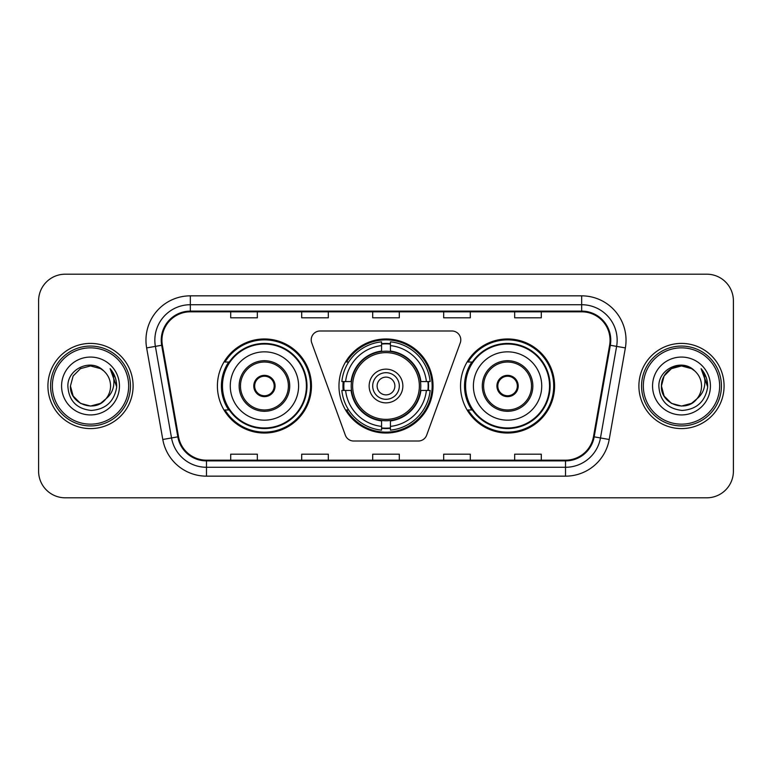 <?xml version="1.0" encoding="UTF-8"?>
<svg xmlns="http://www.w3.org/2000/svg" width="772" height="772" viewBox="0 0 772 772"><rect width="100%" height="100%" fill="white"/><g stroke="black" fill="none" stroke-linecap="round" stroke-linejoin="round"><path stroke-width="1.16" d="M311.212 339.854A8.878 8.878 0 0 0 311.743 342.893L345.335 435.176A8.878 8.878 0 0 0 353.673 441.015L418.327 441.015A8.878 8.878 0 0 0 426.665 435.176L460.257 342.893A8.878 8.878 0 0 0 451.919 330.985L320.081 330.985A8.878 8.878 0 0 0 311.212 339.854M460.537 386A47.034 47.034 0 0 0 507.571 433.034A47.034 47.034 0 0 0 554.595 386A47.034 47.034 0 0 0 507.571 338.966A47.034 47.034 0 0 0 460.537 386M338.966 386A47.034 47.034 0 0 0 386 433.034A47.034 47.034 0 0 0 433.034 386A47.034 47.034 0 0 0 386 338.966A47.034 47.034 0 0 0 338.966 386M217.405 386A47.034 47.034 0 0 0 264.429 433.034A47.034 47.034 0 0 0 311.463 386A47.034 47.034 0 0 0 264.429 338.966A47.034 47.034 0 0 0 217.405 386M228.686 409.961A43.039 43.039 0 0 1 228.686 362.039M343.193 390.439A43.039 43.039 0 0 1 343.193 381.561M471.817 409.961A43.039 43.039 0 0 1 471.817 362.039M38.6 300.81L38.6 471.19A26.624 26.624 0 0 0 65.224 497.805L706.776 497.805A26.624 26.624 0 0 0 733.4 471.19L733.4 300.81A26.624 26.624 0 0 0 706.776 274.195L65.224 274.195A26.624 26.624 0 0 0 38.6 300.81L38.6 471.19M47.922 386A42.595 42.595 0 0 0 90.507 428.595A42.595 42.595 0 0 0 133.102 386A42.595 42.595 0 0 0 90.507 343.405A42.595 42.595 0 0 0 47.922 386A42.595 42.595 0 0 0 90.507 428.595A42.595 42.595 0 0 0 133.102 386A42.595 42.595 0 0 0 90.507 343.405A42.595 42.595 0 0 0 47.922 386M638.898 386A42.595 42.595 0 0 0 681.493 428.595A42.595 42.595 0 0 0 724.078 386A42.595 42.595 0 0 0 681.493 343.405A42.595 42.595 0 0 0 638.898 386A42.595 42.595 0 0 0 681.493 428.595A42.595 42.595 0 0 0 724.078 386A42.595 42.595 0 0 0 681.493 343.405A42.595 42.595 0 0 0 638.898 386M161.946 340.211A28.4 28.4 0 0 1 190.337 311.82L581.663 311.82A28.4 28.4 0 0 1 609.629 345.142L593.475 436.72A28.4 28.4 0 0 1 565.519 460.18L206.481 460.18A28.4 28.4 0 0 1 178.525 436.72L162.371 345.142A28.4 28.4 0 0 1 161.946 340.211M161.232 340.211A29.104 29.104 0 0 0 161.676 345.267L177.821 436.846A29.104 29.104 0 0 0 206.481 460.894L565.519 460.894A29.104 29.104 0 0 0 594.179 436.846L610.324 345.267A29.104 29.104 0 0 0 581.663 311.106L190.337 311.106A29.104 29.104 0 0 0 161.232 340.211M146.641 347.921A44.371 44.371 0 0 1 190.337 295.84L581.663 295.84A44.371 44.371 0 0 1 625.359 347.921L609.204 439.49A44.371 44.371 0 0 1 565.519 476.16L206.481 476.16A44.371 44.371 0 0 1 162.795 439.49L146.641 347.921L155.384 346.377A35.493 35.493 0 0 1 190.337 304.718L581.663 304.718A35.493 35.493 0 0 1 616.616 346.377L600.471 437.956A35.493 35.493 0 0 1 565.519 467.282L206.481 467.282A35.493 35.493 0 0 1 171.529 437.956L155.384 346.377A35.493 35.493 0 0 1 154.844 340.211M706.776 274.195L65.224 274.195M65.224 497.805L706.776 497.805M733.4 471.19L733.4 300.81M372.693 311.82L372.693 317.823L399.307 317.823L399.307 311.82M301.698 311.82L301.698 317.823L328.322 317.823L328.322 311.82M230.712 311.82L230.712 317.823L257.337 317.823L257.337 311.82M443.678 311.82L443.678 317.823L470.302 317.823L470.302 311.82M514.663 311.82L514.663 317.823L541.288 317.823L541.288 311.82M399.307 460.18L399.307 454.177L372.693 454.177L372.693 460.18M328.322 460.18L328.322 454.177L301.698 454.177L301.698 460.18M257.337 460.18L257.337 454.177L230.712 454.177L230.712 460.18M470.302 460.18L470.302 454.177L443.678 454.177L443.678 460.18M541.288 460.18L541.288 454.177L514.663 454.177L514.663 460.18M100.543 403.37A20.062 20.062 0 0 0 105.957 398.796L105.552 399.278C94.705 413.184 69.422 403.833 70.455 386L73.137 375.974L80.481 368.63L90.507 365.938L100.543 368.63L103.651 370.84C91.337 357.938 67.637 368.572 67.859 386C68.766 400.649 76.534 408.803 91.154 410.453C105.552 409.411 114.044 401.758 116.63 387.505L116.669 386C116.591 379.419 114.41 373.648 110.106 368.669C113.378 374.034 114.526 379.814 113.561 386C112.683 391.163 110.145 395.438 105.957 398.796L100.543 403.37L90.507 406.062L80.481 403.37L73.137 396.026L70.455 386L73.137 396.026L80.481 403.37L90.507 406.062L100.543 403.37L105.957 398.796L100.543 403.37L90.507 406.062L80.481 403.37L73.137 396.026L70.455 386M128.663 386A38.156 38.156 0 0 0 90.507 347.844A38.156 38.156 0 0 0 52.351 386A38.156 38.156 0 0 0 90.507 424.156A38.156 38.156 0 0 0 128.663 386M130.439 386A39.932 39.932 0 0 0 90.507 346.068A39.932 39.932 0 0 0 50.576 386A39.932 39.932 0 0 0 90.507 425.932A39.932 39.932 0 0 0 130.439 386M101.479 402.791L105.542 399.278L101.518 402.772M105.957 398.796C108.987 395.071 110.521 390.806 110.57 386C110.454 379.949 108.148 374.893 103.651 370.84M61.577 386A28.931 28.931 0 0 0 90.507 414.931A28.931 28.931 0 0 0 119.448 386A28.931 28.931 0 0 0 90.507 357.069A28.931 28.931 0 0 0 61.577 386M110.299 368.891L116.659 386.762L110.106 368.669L115.327 377.73M116.659 386.762L110.106 368.669M420.499 390.439A34.788 34.788 0 0 0 390.439 351.501L390.439 351.501A34.788 34.788 0 0 0 351.501 390.439A34.788 34.788 0 0 0 420.499 390.439L420.499 390.439A34.788 34.788 0 0 1 390.439 420.499L390.439 426.395A40.636 40.636 0 0 0 426.395 390.439L430.149 390.439A44.371 44.371 0 0 1 390.439 430.149L390.439 426.395M344.08 390.439A42.151 42.151 0 0 1 344.08 381.561M390.439 344.08A42.151 42.151 0 0 0 381.561 344.08M427.92 381.561A42.151 42.151 0 0 1 427.92 390.439M426.395 381.561L430.149 381.561A44.371 44.371 0 0 0 390.439 341.851L390.439 351.077A35.203 35.203 0 0 1 420.923 381.561L426.395 381.561A40.636 40.636 0 0 0 390.439 345.605M345.605 390.439L341.851 390.439A44.371 44.371 0 0 0 381.561 430.149L381.561 420.923A35.203 35.203 0 0 1 351.077 390.439L345.605 390.439A40.636 40.636 0 0 0 381.561 426.395M426.395 390.439L420.923 390.439A35.203 35.203 0 0 1 390.439 420.923L390.439 420.499M351.501 390.439L351.501 390.439A34.788 34.788 0 0 0 381.561 420.499M390.439 427.92A42.151 42.151 0 0 1 381.561 427.92M381.561 345.605L381.561 341.851A44.371 44.371 0 0 0 341.851 381.561L351.077 381.561A35.203 35.203 0 0 1 381.561 351.077L381.561 345.605A40.636 40.636 0 0 0 345.605 381.561M419.36 386A33.36 33.36 0 0 1 386 419.36A33.36 33.36 0 0 1 352.64 386A33.36 33.36 0 0 1 386 352.64A33.36 33.36 0 0 1 419.36 386M402.859 386A16.859 16.859 0 0 0 386 369.141A16.859 16.859 0 0 0 369.141 386A16.859 16.859 0 0 0 386 402.859A16.859 16.859 0 0 0 402.859 386M399.307 386A13.307 13.307 0 0 0 386 372.693A13.307 13.307 0 0 0 372.693 386A13.307 13.307 0 0 0 386 399.307A13.307 13.307 0 0 0 399.307 386M394.878 386A8.878 8.878 0 0 1 386 394.878A8.878 8.878 0 0 1 377.122 386A8.878 8.878 0 0 1 386 377.122A8.878 8.878 0 0 1 394.878 386A8.878 8.878 0 0 1 386 394.878A8.878 8.878 0 0 1 377.122 386A8.878 8.878 0 0 1 386 377.122A8.878 8.878 0 0 1 394.878 386M348.654 362.039L346.56 362.039A46.146 46.146 0 0 1 432.146 386A46.146 46.146 0 0 1 346.56 409.961L348.654 409.961M230.268 386A34.161 34.161 0 0 1 264.429 351.839A34.161 34.161 0 0 1 298.6 386A34.161 34.161 0 0 1 264.429 420.161A34.161 34.161 0 0 1 230.268 386A34.161 34.161 0 0 0 264.429 420.161A34.161 34.161 0 0 0 298.6 386M240.478 386A23.961 23.961 0 0 0 264.429 409.961A23.961 23.961 0 0 0 288.39 386A23.961 23.961 0 0 0 264.429 362.039A23.961 23.961 0 0 0 240.478 386M229.216 362.039A42.595 42.595 0 0 0 229.216 409.961M306.407 386A41.968 41.968 0 0 0 264.429 344.032A41.968 41.968 0 0 0 222.461 386A41.968 41.968 0 0 0 264.429 427.968A41.968 41.968 0 0 0 306.407 386M253.785 386A10.644 10.644 0 0 0 264.429 396.644A10.644 10.644 0 0 0 275.083 386A10.644 10.644 0 0 0 264.429 375.356A10.644 10.644 0 0 0 253.785 386M310.576 386A46.146 46.146 0 0 1 224.999 409.961L229.274 409.961A42.547 42.547 0 0 0 306.976 386.106A42.547 42.547 0 0 0 229.274 362.039L224.999 362.039A46.146 46.146 0 0 1 310.576 386M254.123 383.337L254.49 383.337A10.297 10.297 0 0 1 274.378 383.337L273.819 383.337A9.756 9.756 0 0 1 264.429 395.756A9.756 9.756 0 0 1 255.04 383.337A9.756 9.756 0 0 1 273.819 383.337L274.745 383.337M254.49 383.337L255.04 383.337L254.49 383.337M274.745 388.663L274.378 388.663A10.297 10.297 0 0 1 254.49 388.663L254.123 388.663M274.378 388.663L273.819 388.663L274.378 388.663M473.4 386A34.161 34.161 0 0 1 507.571 351.839A34.161 34.161 0 0 1 541.732 386A34.161 34.161 0 0 1 507.571 420.161A34.161 34.161 0 0 1 473.4 386A34.161 34.161 0 0 0 507.571 420.161A34.161 34.161 0 0 0 541.732 386M483.61 386A23.961 23.961 0 0 0 507.571 409.961A23.961 23.961 0 0 0 531.522 386A23.961 23.961 0 0 0 507.571 362.039A23.961 23.961 0 0 0 483.61 386M472.348 362.039A42.595 42.595 0 0 0 472.348 409.961M549.539 386A41.968 41.968 0 0 0 507.571 344.032A41.968 41.968 0 0 0 465.593 386A41.968 41.968 0 0 0 507.571 427.968A41.968 41.968 0 0 0 549.539 386M496.917 386A10.644 10.644 0 0 0 507.571 396.644A10.644 10.644 0 0 0 518.215 386A10.644 10.644 0 0 0 507.571 375.356A10.644 10.644 0 0 0 496.917 386M553.707 386A46.146 46.146 0 0 1 468.131 409.961L472.406 409.961A42.547 42.547 0 0 0 550.118 386.106A42.547 42.547 0 0 0 472.406 362.039L468.131 362.039A46.146 46.146 0 0 1 553.707 386M497.255 383.337L497.622 383.337A10.297 10.297 0 0 1 517.51 383.337L516.96 383.337A9.756 9.756 0 0 1 507.571 395.756A9.756 9.756 0 0 1 498.181 383.337A9.756 9.756 0 0 1 516.96 383.337L517.877 383.337M497.622 383.337L498.181 383.337L497.622 383.337M517.877 388.663L516.96 388.663A9.756 9.756 0 0 1 498.181 388.663L497.255 388.663M516.96 388.663L517.51 388.663A10.297 10.297 0 0 1 497.622 388.663L498.181 388.663M691.519 403.37A20.062 20.062 0 0 0 696.933 398.796L691.519 403.37L681.493 406.062L671.457 403.37L664.113 396.026L661.43 386L664.113 375.974L671.457 368.63L681.493 365.938L691.519 368.63L694.626 370.84C682.323 357.938 658.622 368.572 658.844 386C659.751 400.649 667.51 408.803 682.139 410.453C696.537 409.411 705.029 401.758 707.606 387.505L707.654 386C707.577 379.419 705.386 373.648 701.082 368.669C704.353 374.034 705.511 379.814 704.537 386C703.659 391.163 701.121 395.438 696.933 398.796L696.527 399.278C685.681 413.184 660.398 403.833 661.43 386L664.113 396.026L671.457 403.37L681.493 406.062L691.519 403.37L696.933 398.796L692.436 402.81M719.649 386A38.156 38.156 0 0 0 681.493 347.844A38.156 38.156 0 0 0 643.337 386A38.156 38.156 0 0 0 681.493 424.156A38.156 38.156 0 0 0 719.649 386M721.424 386A39.932 39.932 0 0 0 681.493 346.068A39.932 39.932 0 0 0 641.561 386A39.932 39.932 0 0 0 681.493 425.932A39.932 39.932 0 0 0 721.424 386M696.933 398.796C699.963 395.071 701.497 390.806 701.545 386C701.43 379.949 699.123 374.893 694.626 370.84M652.552 386A28.931 28.931 0 0 0 681.493 414.931A28.931 28.931 0 0 0 710.423 386A28.931 28.931 0 0 0 681.493 357.069A28.931 28.931 0 0 0 652.552 386M691.519 368.63A20.062 20.062 0 0 0 661.43 386M701.275 368.891L707.634 386.762L701.082 368.669L706.303 377.73M707.654 386L701.082 368.669L707.654 386M581.663 295.84L581.663 311.106M155.384 346.377L161.676 345.267M206.481 476.16L206.481 460.894M565.519 460.894L565.519 476.16M594.179 436.846L609.204 439.49M162.795 439.49L177.821 436.846M610.324 345.267L625.359 347.921M190.337 295.84L190.337 311.106M386 394.878A8.878 8.878 0 0 1 377.122 386A8.878 8.878 0 0 1 386 377.122M428.315 390.439A42.547 42.547 0 0 0 428.315 381.561M390.439 343.685A42.547 42.547 0 0 0 381.561 343.685M381.561 428.315A42.547 42.547 0 0 0 390.439 428.315M289.722 386A25.293 25.293 0 0 0 264.429 360.707A25.293 25.293 0 0 0 239.146 386A25.293 25.293 0 0 0 264.429 411.293A25.293 25.293 0 0 0 289.722 386M532.854 386A25.293 25.293 0 0 0 507.571 360.707A25.293 25.293 0 0 0 482.278 386A25.293 25.293 0 0 0 507.571 411.293A25.293 25.293 0 0 0 532.854 386"/></g></svg>
